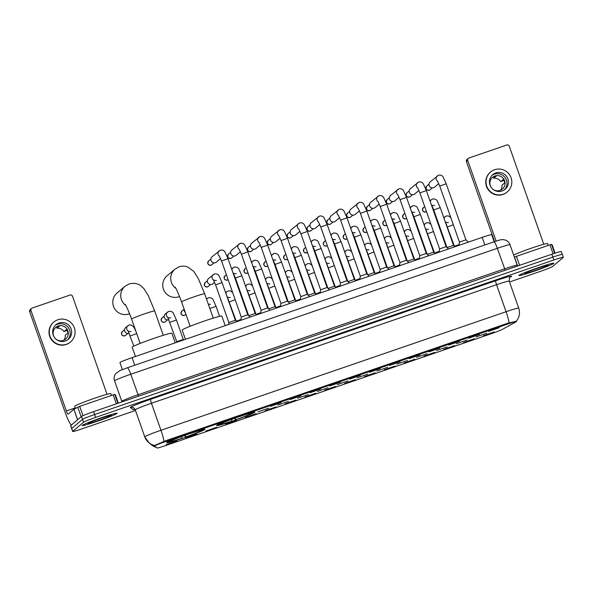 <?xml version="1.0" encoding="UTF-8"?>
<svg xmlns="http://www.w3.org/2000/svg" width="593" height="593" viewBox="0 0 593 593"><rect width="100%" height="100%" fill="white"/><g stroke="black" fill="none" stroke-linecap="round" stroke-linejoin="round"><path stroke-width="0.89" d="M216.756 425.366A20.266 1.097 160.6 0 0 216.615 425.581A20.266 1.097 160.6 0 0 234.746 420.355A20.266 1.097 160.6 0 0 254.701 412.335A20.266 1.097 160.6 0 0 254.842 412.12A20.266 1.097 160.6 0 0 236.718 417.346A20.266 1.097 160.6 0 0 216.756 425.366M166.781 442.541A20.266 1.097 160.6 0 0 166.64 442.749A20.266 1.097 160.6 0 0 184.771 437.523A20.266 1.097 160.6 0 0 204.726 429.502A20.266 1.097 160.6 0 0 204.867 429.288A20.266 1.097 160.6 0 0 186.743 434.513A20.266 1.097 160.6 0 0 166.781 442.541M196.757 434.12L185.972 437.864L196.757 434.12M216.586 427.308L205.808 431.052L216.586 427.308M236.422 420.496L225.636 424.232L236.422 420.496M256.25 413.684L245.472 417.42L256.25 413.684M276.086 406.872L265.308 410.608L276.086 406.872M295.914 400.06L285.137 403.796L295.914 400.06M315.75 393.241L304.972 396.984L315.75 393.241M335.586 386.428L324.801 390.172L335.586 386.428M355.415 379.616L344.637 383.36L355.415 379.616M375.25 372.804L364.465 376.548L375.25 372.804M395.079 365.992L384.301 369.728L395.079 365.992M414.915 359.18L404.137 362.916L414.915 359.18M434.743 352.368L423.965 356.104L434.743 352.368M454.579 345.556L443.801 349.292L454.579 345.556M474.415 338.736L463.63 342.48L474.415 338.736M494.243 331.924L483.465 335.668L494.243 331.924M176.922 440.933L166.144 444.676L176.922 440.933M268.666 408.162L257.888 411.905L268.666 408.162M288.502 401.35L277.724 405.093L288.502 401.35M308.33 394.538L297.553 398.274L308.33 394.538M328.166 387.726L317.388 391.462L328.166 387.726M348.002 380.914L337.217 384.649L348.002 380.914M367.83 374.101L357.053 377.837L367.83 374.101M387.666 367.282L376.889 371.025L387.666 367.282M407.495 360.47L396.717 364.213L407.495 360.47M427.331 353.658L416.553 357.401L427.331 353.658M447.166 346.846L436.381 350.582L447.166 346.846M466.995 340.034L456.217 343.77L466.995 340.034M486.831 333.222L476.046 336.957L486.831 333.222M281.082 402.647L270.304 406.383L281.082 402.647M300.918 395.835L290.14 399.571L300.918 395.835M320.754 389.015L309.969 392.759L320.754 389.015M340.582 382.203L329.804 385.947L340.582 382.203M360.418 375.391L349.633 379.135L360.418 375.391M380.246 368.579L369.469 372.315L380.246 368.579M400.082 361.767L389.305 365.503L400.082 361.767M419.911 354.955L409.133 358.691L419.911 354.955M439.747 348.143L428.969 351.879L439.747 348.143M459.582 341.323L448.797 345.067L459.582 341.323M479.411 334.511L468.633 338.255L479.411 334.511M499.247 327.699L488.462 331.443L499.247 327.699M122.395 369.58L119.934 362.575A11.467 0.623 -19.4 0 1 119.934 362.575A11.467 0.623 -19.4 0 1 120.008 362.456A11.467 0.623 -19.4 0 1 132.069 357.653L482.176 237.378A11.467 0.623 -19.4 0 1 491.671 234.687L494.162 241.766M154.662 446.032A10.326 0.556 -19.4 0 1 154.654 446.018A10.326 0.556 -19.4 0 1 154.721 445.906A10.326 0.556 -19.4 0 1 165.573 441.577L507.816 324.015A10.326 0.556 -19.4 0 1 516.362 321.584A10.326 0.556 -19.4 0 1 515.94 321.917L502.338 329.397A10.326 0.556 -19.4 0 1 491.834 333.496L165.625 445.558A10.326 0.556 -19.4 0 1 157.093 447.997L154.662 446.032M82.264 425.374A18.546 1.001 160.6 0 0 82.138 425.566A18.546 1.001 160.6 0 0 98.727 420.785A18.546 1.001 160.6 0 0 116.991 413.447A18.546 1.001 160.6 0 0 117.117 413.247A18.546 1.001 160.6 0 0 100.528 418.028A18.546 1.001 160.6 0 0 82.264 425.374L82.316 425.507A18.353 0.993 160.6 0 0 98.734 420.771A18.353 0.993 160.6 0 0 116.814 413.506A18.353 0.993 160.6 0 0 116.94 413.314A18.353 0.993 160.6 0 0 100.521 418.043A18.353 0.993 160.6 0 0 82.442 425.314A18.353 0.993 160.6 0 0 82.316 425.507M519.016 275.337A18.546 1.001 160.6 0 0 518.89 275.53A18.546 1.001 160.6 0 0 535.472 270.749A18.546 1.001 160.6 0 0 553.743 263.411A18.546 1.001 160.6 0 0 553.869 263.218A18.546 1.001 160.6 0 0 537.28 267.999A18.546 1.001 160.6 0 0 519.016 275.337L519.068 275.471A18.353 0.993 160.6 0 0 535.486 270.742A18.353 0.993 160.6 0 0 553.558 263.47A18.353 0.993 160.6 0 0 553.692 263.277A18.353 0.993 160.6 0 0 537.273 268.006A18.353 0.993 160.6 0 0 519.194 275.278A18.353 0.993 160.6 0 0 519.068 275.471M163.979 441.4A13.38 1.883 71 0 0 160.962 430.281A15.292 0.83 -19.4 0 0 144.885 436.685A15.292 0.83 -19.4 0 0 144.774 436.848A15.292 0.83 -19.4 0 0 144.796 436.871A13.38 13.357 -50.9 0 0 154.573 445.476L165.395 440.829L507.638 323.259L516.125 321.28M509.52 281.979L540.386 271.379A11.467 0.623 160.6 0 0 552.446 266.568L563.268 257.421A11.467 0.623 160.6 0 0 563.35 257.303L562.334 254.419A11.467 0.623 160.6 0 0 552.839 257.11L94.606 414.529A11.467 0.623 160.6 0 0 82.546 419.333L71.723 428.487A11.467 0.623 160.6 0 0 71.642 428.606A11.467 0.623 160.6 0 1 71.723 428.487L82.546 419.333A11.467 0.623 160.6 0 1 94.606 414.529L552.839 257.11A11.467 0.623 160.6 0 1 562.334 254.419A11.467 0.623 160.6 0 1 562.253 254.538M563.35 257.303A11.467 0.623 160.6 0 0 553.855 259.993L95.621 417.405A11.467 0.623 160.6 0 0 83.561 422.216L72.739 431.363A11.467 0.623 160.6 0 0 72.657 431.482A11.467 0.623 160.6 0 0 82.153 428.791L135.486 410.467M562.334 254.419L561.319 251.536A11.467 0.623 160.6 0 0 551.824 254.234L93.59 411.646A11.467 0.623 160.6 0 0 81.53 416.449L70.708 425.604A11.467 0.623 160.6 0 0 70.626 425.722L72.657 431.482M111.462 395.449L110.809 393.619A19.117 1.03 160.6 0 0 93.709 398.54A19.117 1.03 160.6 0 0 74.881 406.116A19.117 1.03 160.6 0 0 74.748 406.316L75.474 408.377M87.957 423.417A12.46 0.675 160.6 0 0 87.875 423.506A12.46 0.675 160.6 0 0 98.705 420.444A12.46 0.675 160.6 0 0 111.299 415.404A12.46 0.675 160.6 0 0 111.358 415.241A12.46 0.675 160.6 0 0 99.921 418.591A12.46 0.675 160.6 0 0 87.957 423.417M116.332 403.833L113.174 394.864L79.699 406.361L82.983 415.686M71.419 424.996A15.292 2.15 71 0 1 65.03 412.068L29.65 311.599A1.912 1.89 -130.2 0 1 30.206 309.531L31.525 308.412A1.912 1.89 49.8 0 0 30.969 310.487L66.349 410.956A3.825 0.541 -109 0 0 68.032 414.196A3.825 0.541 -109 0 0 68.062 414.181L73.955 409.207L79.699 406.361M107.037 394.293L72.494 296.218A1.912 1.89 49.8 0 0 70.07 295.032L32.126 308.071A1.912 1.89 49.8 0 0 31.525 308.412M113.174 394.864L114.753 394.412L115.435 394.968L118.318 403.151L115.427 394.96M58.996 323.007A9.555 9.451 49.8 0 0 53.948 336.676A9.555 9.451 49.8 0 0 68.336 339.307A9.555 9.451 49.8 0 0 58.996 323.007M67.58 339.885A9.555 9.451 49.8 0 0 55.305 325.364M63.962 340.152A7.65 7.561 49.8 0 0 65.245 335.223L67.884 332.992A7.65 7.561 -130.2 0 0 66.616 329.389L63.977 331.62A7.65 7.561 49.8 0 0 57.01 328.218L59.656 325.987A7.65 7.561 -130.2 0 0 56.076 327.217L55.156 327.996M55.609 338.811A7.65 7.561 49.8 0 0 67.291 329.508A7.65 7.561 49.8 0 0 55.779 327.395A7.65 7.561 49.8 0 0 54.371 337.35M53.778 322.081L53.511 322.303A13.002 12.853 49.8 0 0 66.216 344.474A13.002 12.853 49.8 0 0 70.293 342.161L70.56 341.939A13.002 12.853 49.8 0 0 57.855 319.768A13.002 12.853 49.8 0 0 50.991 338.358A13.002 12.853 49.8 0 0 70.56 341.939M63.977 331.62L67.165 330.36M56.557 326.921L57.01 328.218M548.206 245.42L547.561 243.582A19.117 1.03 160.6 0 0 533.744 247.385A19.117 1.03 160.6 0 0 513.627 254.997M524.709 273.38A12.46 0.675 160.6 0 0 524.627 273.477A12.46 0.675 160.6 0 0 535.457 270.408A12.46 0.675 160.6 0 0 548.051 265.368A12.46 0.675 160.6 0 0 548.102 265.204A12.46 0.675 160.6 0 0 536.665 268.555A12.46 0.675 160.6 0 0 524.709 273.38M125.827 305.477A12.238 12.097 -130.2 0 1 124.997 286.308L117.014 293.061A12.238 12.097 49.8 0 0 129.585 313.697M175.231 342.828L171.859 333.251A21.029 1.134 160.6 0 0 153.046 338.67A21.029 1.134 160.6 0 0 132.335 347.001A21.029 1.134 160.6 0 0 132.187 347.216L135.456 356.489M202.606 430.118L202.48 430.385A18.198 0.986 160.6 0 1 185.461 437.167L184.734 435.44M203.384 429.043L202.917 430.014A18.198 0.986 160.6 0 0 189.627 433.646L189.463 432.846M167.611 441.555L168.59 442.03A18.198 0.986 160.6 0 0 168.634 442.104A18.198 0.986 160.6 0 0 181.881 438.397L181.71 436.418M202.917 430.014L201.264 430.585A16.441 0.889 160.6 0 0 201.22 430.525A16.441 0.889 160.6 0 0 189.426 433.817L189.627 433.646M185.461 437.167L185.668 436.997A16.441 0.889 160.6 0 0 200.827 430.955L202.48 430.385M168.59 442.03L170.243 441.459A16.441 0.889 160.6 0 0 182.088 438.227M185.29 435.188L185.668 436.997M200.827 430.955L200.137 430.622M168.056 441.185L169.027 441.659A18.198 0.986 160.6 0 1 186.046 434.877L185.883 434.076M186.046 434.877L185.846 435.047A16.441 0.889 160.6 0 0 170.688 441.088L169.027 441.659M175.802 288.309A12.238 12.097 -130.2 0 1 174.972 269.14L166.989 275.893A12.238 12.097 49.8 0 0 179.56 296.53M225.207 325.653L221.834 316.084A21.029 1.134 160.6 0 0 203.021 321.502A21.029 1.134 160.6 0 0 182.31 329.834A21.029 1.134 160.6 0 0 182.162 330.049L185.431 339.322M252.581 412.95L252.455 413.217A18.198 0.986 160.6 0 1 235.436 420L234.709 418.265M253.359 411.876L252.9 412.847A18.198 0.986 160.6 0 0 239.602 416.479L239.439 415.678M217.594 424.388L218.565 424.862A18.198 0.986 160.6 0 0 218.609 424.936A18.198 0.986 160.6 0 0 231.856 421.23L231.685 419.251M252.9 412.847L251.239 413.417A16.441 0.889 160.6 0 0 251.195 413.351A16.441 0.889 160.6 0 0 239.402 416.649L239.602 416.479M235.436 420L235.643 419.829A16.441 0.889 160.6 0 0 250.802 413.788L252.455 413.217M218.565 424.862L220.218 424.291A16.441 0.889 160.6 0 0 232.063 421.052M235.265 418.021L235.643 419.829M250.802 413.788L250.113 413.454M218.031 424.017L219.002 424.484A18.198 0.986 160.6 0 1 236.021 417.709L235.858 416.909M236.021 417.709L235.821 417.88A16.441 0.889 160.6 0 0 220.663 423.921L219.002 424.484M241.292 317.062L247.763 314.757L250.172 317.085M220.603 258.57L216.467 262.069A3.439 3.402 -130.2 0 1 211.026 260.549A3.439 3.402 -130.2 0 1 212.027 256.813L220.522 250.068C222.76 249.853 224.302 250.594 225.14 252.284L228.031 258.733L221.545 261.016L219.277 255.909M221.582 261.031L241.277 317.047L240.862 320.279M261.128 310.25L267.599 307.945L270 310.265M240.439 251.758L236.303 255.257A3.439 3.402 -130.2 0 1 230.855 253.737A3.439 3.402 -130.2 0 1 231.856 250.001L240.358 243.256C242.596 243.041 244.131 243.775 244.968 245.472L247.867 251.921L241.373 254.204L239.112 249.097M280.956 303.431L287.427 301.133L289.836 303.453M260.268 244.946L256.132 248.445A3.439 3.402 -130.2 0 1 250.691 246.918A3.439 3.402 -130.2 0 1 251.691 243.189L260.186 236.437C262.432 236.222 263.967 236.963 264.804 238.66L267.702 245.109L261.209 247.392L258.948 242.285M261.246 247.407L280.941 303.416L280.533 306.648M300.792 296.619L307.263 294.321L309.665 296.641M280.104 238.134L275.967 241.633A3.439 3.402 -130.2 0 1 270.519 240.106A3.439 3.402 -130.2 0 1 271.52 236.37L280.022 229.624C282.261 229.409 283.802 230.151 284.64 231.848L287.531 238.29L281.038 240.58L278.777 235.473M281.082 240.595L300.77 296.604L300.362 299.836M320.62 289.807L327.099 287.509L307.367 231.478L300.873 233.768L298.613 228.653M299.932 231.322L295.796 234.813A3.439 3.402 -130.2 0 1 290.355 233.294A3.439 3.402 -130.2 0 1 291.356 229.558L299.858 222.812C302.096 222.597 303.631 223.339 304.468 225.036L307.367 231.478M300.918 233.783L320.605 289.792L320.198 293.024M340.456 282.994L346.927 280.697L349.329 283.017M319.768 224.502L315.632 228.001A3.439 3.402 -130.2 0 1 310.191 226.482A3.439 3.402 -130.2 0 1 311.192 222.746L319.686 216C321.925 215.785 323.467 216.527 324.304 218.224L327.195 224.665L320.709 226.956L318.441 221.841M360.292 276.182L366.756 273.877L369.165 276.205M339.604 217.69L335.468 221.189A3.439 3.402 -130.2 0 1 330.019 219.669A3.439 3.402 -130.2 0 1 331.02 215.934L339.522 209.188C341.761 208.973 343.295 209.714 344.133 211.412L347.031 217.853L340.538 220.136L338.277 215.029M340.582 220.151L360.292 276.138L359.862 279.399M379.69 272.587L380.128 269.318L386.592 267.065L389.001 269.392M359.432 210.878L355.296 214.377A3.439 3.402 -130.2 0 1 349.855 212.857A3.439 3.402 -130.2 0 1 350.856 209.121L359.351 202.376C361.589 202.161 363.131 202.902 363.969 204.592L366.859 211.041L360.374 213.324L358.113 208.217M399.526 265.775L399.956 262.506L406.427 260.253L408.829 262.573M379.268 204.066L375.132 207.565A3.439 3.402 -130.2 0 1 369.684 206.045A3.439 3.402 -130.2 0 1 370.684 202.309L379.186 195.564C381.425 195.349 382.959 196.083 383.797 197.78L386.695 204.229L380.202 206.512L377.941 201.405M419.362 258.963L419.792 255.694L426.256 253.441L428.665 255.761M399.096 197.254L394.96 200.753A3.439 3.402 -130.2 0 1 389.519 199.226A3.439 3.402 -130.2 0 1 390.52 195.497L399.015 188.752C401.261 188.53 402.795 189.271 403.633 190.968L406.531 197.417L400.038 199.7L397.777 194.593M439.621 248.927L446.092 246.629L448.493 248.949M418.932 190.442L414.796 193.941A3.439 3.402 -130.2 0 1 409.348 192.414A3.439 3.402 -130.2 0 1 410.349 188.685L418.851 181.932C421.089 181.717 422.631 182.459 423.469 184.156L426.36 190.605L419.874 192.888L417.605 187.781M419.911 192.903L439.598 248.912L439.191 252.144M459.449 242.114L465.928 239.817L468.329 242.137M438.768 183.63L434.625 187.121A3.439 3.402 -130.2 0 1 429.184 185.602A3.439 3.402 -130.2 0 1 430.184 181.866L438.687 175.12C440.925 174.905 442.46 175.647 443.297 177.344L446.195 183.786L439.702 186.076L437.441 180.969M439.747 186.091L459.434 242.1L459.026 245.332M228.876 322.577L235.347 320.279L236.792 321.673M214.629 282.387L212.991 283.765A3.439 3.402 -130.2 0 1 207.55 282.246A3.439 3.402 -130.2 0 1 208.551 278.51L214.547 273.877C216.979 273.788 218.52 274.529 219.165 276.101L222.056 282.542L215.607 284.848M216.371 280.519C214.229 280.415 213.206 280.148 213.302 279.718L215.57 284.833L228.861 322.562L228.616 324.482M248.741 315.698L255.175 313.467L256.628 314.861M268.57 308.886L275.011 306.655L276.457 308.049M288.406 302.074L294.847 299.836L296.292 301.237M308.234 295.262L314.683 293.031L301.392 255.294L298.494 248.852C297.849 247.281 296.315 246.54 293.883 246.629L291.133 248.511M328.07 288.45L334.511 286.219M347.906 281.638L354.34 279.399L355.793 280.8M367.734 274.826L374.176 272.587L375.621 273.981M387.57 268.006L394.011 265.775L395.457 267.169M407.398 261.194L413.84 258.963L415.285 260.357M427.234 254.382L433.676 252.151L435.121 253.545M447.063 247.57L453.512 245.339L440.221 207.602L437.323 201.16C436.678 199.589 435.143 198.848 432.712 198.937L429.962 200.819M129.259 333.281A3.439 3.402 -130.2 0 1 125.731 327.477L129.244 324.942L131.409 325.023L133.862 327.166L136.086 331.806M553.084 253.804L549.919 244.827L516.451 256.324L519.609 265.301M494.592 241.618L466.402 161.57A1.912 1.89 -130.2 0 1 466.958 159.495L468.277 158.375A1.912 1.89 49.8 0 0 467.721 160.451L496.126 241.114M543.781 244.257L509.246 146.182A1.912 1.89 49.8 0 0 506.822 145.003L468.878 158.034A1.912 1.89 49.8 0 0 468.277 158.375M514.383 257.154L516.451 256.324M549.919 244.827L551.505 244.375L552.179 244.924L555.078 253.144L552.179 244.924M495.748 172.971A9.555 9.451 49.8 0 0 490.7 186.639A9.555 9.451 49.8 0 0 505.088 189.278A9.555 9.451 49.8 0 0 495.748 172.971M504.332 189.849A9.555 9.451 49.8 0 0 492.049 175.328M500.707 190.123A7.65 7.561 49.8 0 0 501.997 185.186L504.636 182.955A7.65 7.561 -130.2 0 0 503.368 179.353L500.729 181.584A7.65 7.561 49.8 0 0 493.761 178.182L496.4 175.951A7.65 7.561 -130.2 0 0 492.82 177.181L491.901 177.959M492.353 188.774A7.65 7.561 49.8 0 0 504.043 179.471A7.65 7.561 49.8 0 0 492.531 177.359A7.65 7.561 49.8 0 0 491.123 187.314M490.53 172.044L490.263 172.267A13.002 12.853 49.8 0 0 502.968 194.445A13.002 12.853 49.8 0 0 507.045 192.125L507.311 191.902A13.002 12.853 49.8 0 0 494.606 169.731A13.002 12.853 49.8 0 0 487.735 188.322A13.002 12.853 49.8 0 0 507.311 191.902M500.729 181.584L503.917 180.324M493.309 176.884L493.761 178.182M176.699 342.317L176.803 341.679L183.267 339.426L183.756 339.9M168.923 319.657A3.439 3.402 -130.2 0 1 165.395 313.845L168.909 311.318C171.34 311.229 172.882 311.97 173.527 313.541L176.417 319.983L169.969 322.281M185.209 312.222A3.439 3.402 -130.2 0 1 184.082 309.035M236.325 321.221L240.973 319.449M228.416 299.22A3.439 3.402 -130.2 0 1 227.979 299.361M256.154 314.409L260.801 312.637M248.252 292.408A3.439 3.402 -130.2 0 1 247.815 292.549M275.99 307.597L280.637 305.818M268.088 285.589A3.439 3.402 -130.2 0 1 267.643 285.737M295.818 300.784L300.466 299.005M287.916 278.777A3.439 3.402 -130.2 0 1 287.479 278.918M315.654 293.965L320.302 292.193M307.752 271.965A3.439 3.402 -130.2 0 1 307.315 272.105M335.482 287.153L340.13 285.381M327.581 265.153A3.439 3.402 -130.2 0 1 327.143 265.293M355.318 280.341L359.966 278.569M347.416 258.34A3.439 3.402 -130.2 0 1 346.979 258.481M375.154 273.529L379.802 271.757M367.245 251.528A3.439 3.402 -130.2 0 1 366.808 251.669M394.982 266.717L399.63 264.945M387.081 244.716A3.439 3.402 -130.2 0 1 386.643 244.857M414.818 259.904L419.466 258.125M406.917 237.897A3.439 3.402 -130.2 0 1 406.479 238.045M434.647 253.092L439.294 251.313M426.745 231.085A3.439 3.402 -130.2 0 1 426.308 231.226M454.483 246.273L459.13 244.501M446.581 224.273A3.439 3.402 -130.2 0 1 446.144 224.413M507.816 324.015L507.564 323.289M165.573 441.577L165.321 440.851M134.744 365.236L132.069 357.653M484.844 244.968L482.176 237.378M495.726 280.741A3.825 0.541 -109 0 0 496.556 284.714L151.452 403.27A15.292 0.83 160.6 0 0 135.367 409.674A15.292 0.83 160.6 0 0 135.263 409.837L134.092 408.169A3.825 3.817 129.1 0 0 130.416 407.539A19.117 1.03 -19.4 0 1 150.622 399.297L495.726 280.741A19.117 1.03 -19.4 0 1 511.425 276.457A19.117 1.03 -19.4 0 1 510.773 276.872L510.121 277.227M509.217 281.126A15.292 0.83 160.6 0 0 496.556 284.714L506.066 311.725A15.292 0.83 -19.4 0 1 518.727 308.13L509.217 281.126C509.394 278.065 509.735 276.731 510.225 277.139L510.195 277.124M509.083 322.851A13.38 1.883 -109 0 0 506.066 311.725L160.962 430.281L151.452 403.27A3.825 0.541 -109 0 1 150.622 399.297M156.307 447.367L151.549 444.883A13.38 13.357 -50.9 0 0 156.3 447.359M134.633 409.459A19.117 1.03 -19.4 0 1 132.995 409.63L130.416 407.539M553.855 259.993L551.824 254.234M95.621 417.405L93.59 411.646M83.561 422.216L81.53 416.449M72.739 431.363L70.708 425.604M132.995 409.63A3.825 3.817 129.1 0 1 135.13 409.511M510.328 277.057A3.825 3.632 -118.8 0 1 510.773 276.872M138.614 396.183L130.764 374.25A7.65 1.075 -109 0 0 127.399 367.764L493.984 241.825A7.65 1.075 -109 0 1 497.349 248.319L130.764 374.25A15.292 0.83 160.6 0 0 114.679 380.654A15.292 0.83 160.6 0 0 114.575 380.817L121.802 401.342A15.292 0.83 -19.4 0 1 121.913 401.179A15.292 0.83 -19.4 0 1 137.991 394.775L504.576 268.844A15.292 0.83 -19.4 0 1 517.237 265.249L510.01 244.724A15.292 0.83 160.6 0 0 497.349 248.319L505.192 270.252M114.575 380.817C113.767 378.29 114.108 375.932 115.613 373.753L119.749 370.677L127.399 367.764A7.65 1.075 -109 0 0 127.347 367.793M121.824 401.365A15.292 0.83 -19.4 0 1 121.802 401.342L121.913 401.921M510.01 244.724C509.179 242.507 507.66 240.958 505.458 240.083L503.034 239.594C500.003 239.846 502.019 239.275 493.984 241.825A7.65 1.075 -109 0 0 493.932 241.862M75.304 407.88L66.349 410.956M77.601 419.777L73.895 409.252M30.969 310.487L29.65 311.599M114.753 394.412L117.881 403.299M73.955 409.207L77.661 419.725M81.152 416.775L77.757 407.124M125.101 304.291C126.339 305.892 128.503 310.828 131.609 319.093A12.238 0.66 -19.4 0 1 131.69 318.967A12.238 0.66 -19.4 0 1 144.559 313.838A12.238 0.66 -19.4 0 1 154.684 310.962L163.253 335.297M185.95 434.958A14.706 0.793 160.6 0 0 189.375 433.72M175.076 287.123C176.314 288.724 178.478 293.661 181.584 301.926A12.238 0.66 -19.4 0 1 181.666 301.793A12.238 0.66 -19.4 0 1 194.534 296.67A12.238 0.66 -19.4 0 1 204.659 293.794L213.235 318.13M235.925 417.791A14.706 0.793 160.6 0 0 239.35 416.553M211.827 264.737L211.034 265.19A2.483 2.454 -130.2 0 1 208.617 260.942C207.216 263.722 208.024 265.138 211.034 265.19L211.049 265.182A2.483 2.454 -130.2 0 0 211.827 264.737L214.051 262.855M219.506 256.265A3.439 3.402 -130.2 0 1 219.151 250.787M231.663 257.925L230.862 258.378A2.483 2.454 -130.2 0 1 228.453 254.13C227.052 256.902 227.853 258.318 230.862 258.378L230.877 258.37A2.483 2.454 -130.2 0 0 231.663 257.925L233.887 256.043M241.418 254.219L261.105 310.235M239.335 249.453A3.439 3.402 -130.2 0 1 238.986 243.975M250.713 251.558A2.483 2.454 -130.2 0 1 248.282 247.318C246.881 250.09 247.689 251.506 250.698 251.565L250.713 251.558A2.483 2.454 -130.2 0 0 251.491 251.113L253.722 249.23M259.171 242.641A3.439 3.402 -130.2 0 1 258.815 237.163M270.549 244.739A2.483 2.454 -130.2 0 1 268.118 240.506C266.717 243.278 267.517 244.694 270.527 244.753L270.549 244.739A2.483 2.454 -130.2 0 0 271.327 244.301L273.551 242.418M279.006 235.829A3.439 3.402 -130.2 0 1 278.651 230.351M290.377 237.926A2.483 2.454 -130.2 0 1 287.953 233.694C286.552 236.466 287.353 237.882 290.362 237.941L290.377 237.926A2.483 2.454 -130.2 0 0 291.156 237.489L293.387 235.606M298.835 229.017A3.439 3.402 -130.2 0 1 298.479 223.539M310.213 231.114A2.483 2.454 -130.2 0 1 307.782 226.874C306.381 229.654 307.189 231.07 310.191 231.122L310.213 231.114A2.483 2.454 -130.2 0 0 310.991 230.67L313.215 228.794M320.746 226.963L340.434 282.98L340.026 286.211M318.671 222.197A3.439 3.402 -130.2 0 1 318.315 216.727M330.827 223.857L330.027 224.31A2.483 2.454 -130.2 0 1 327.618 220.062C326.217 222.842 327.017 224.258 330.027 224.31L330.042 224.302A2.483 2.454 -130.2 0 0 330.827 223.857L333.051 221.982M338.499 215.385A3.439 3.402 -130.2 0 1 338.143 209.915M350.656 217.045L349.863 217.498A2.483 2.454 -130.2 0 1 347.446 213.25C346.045 216.03 346.853 217.446 349.863 217.498L349.877 217.49A2.483 2.454 -130.2 0 0 350.656 217.045L352.879 215.163M360.411 213.339L380.106 269.355M358.335 208.573A3.439 3.402 -130.2 0 1 357.979 203.095M369.706 210.678A2.483 2.454 -130.2 0 1 367.282 206.438C365.881 209.21 366.682 210.634 369.691 210.685L369.706 210.678A2.483 2.454 -130.2 0 0 370.492 210.233L372.715 208.351M380.246 206.527L399.934 262.543M378.171 201.761A3.439 3.402 -130.2 0 1 377.815 196.283M390.32 203.421L389.527 203.873A2.483 2.454 -130.2 0 1 387.11 199.626C385.709 202.398 386.517 203.814 389.527 203.873L389.542 203.866A2.483 2.454 -130.2 0 0 390.32 203.421L392.551 201.538M400.075 199.715L419.77 255.731M397.999 194.949A3.439 3.402 -130.2 0 1 397.644 189.471M409.378 197.054A2.483 2.454 -130.2 0 1 406.946 192.814C405.545 195.586 406.346 197.002 409.355 197.061L409.378 197.054A2.483 2.454 -130.2 0 0 410.156 196.609L412.38 194.726M417.835 188.137A3.439 3.402 -130.2 0 1 417.479 182.659M429.206 190.234A2.483 2.454 -130.2 0 1 426.782 186.002C425.381 188.774 426.182 190.19 429.191 190.249L429.206 190.234A2.483 2.454 -130.2 0 0 429.984 189.797L432.215 187.914M437.664 181.325A3.439 3.402 -130.2 0 1 437.308 175.847M207.572 286.879A2.483 2.454 -130.2 0 1 205.148 282.639C203.747 285.418 204.548 286.834 207.557 286.893L207.572 286.879A2.483 2.454 -130.2 0 0 208.351 286.441L210.582 284.558M213.532 280.081A3.439 3.402 -130.2 0 1 213.176 274.603M227.408 280.066A2.483 2.454 -130.2 0 1 224.977 275.827C223.576 278.606 224.384 280.022 227.386 280.074L227.408 280.066A2.483 2.454 -130.2 0 0 228.112 279.681M235.443 278.028L241.892 275.73L239.001 269.289C238.356 267.717 236.815 266.976 234.383 267.065L231.633 268.955M231.885 269.674A3.439 3.402 -130.2 0 1 233.012 267.791M247.237 273.254A2.483 2.454 -130.2 0 1 244.813 269.014C243.412 271.794 244.212 273.21 247.222 273.262L247.237 273.254A2.483 2.454 -130.2 0 0 247.948 272.869M255.272 271.216L261.728 268.918L258.83 262.477C258.185 260.905 256.65 260.164 254.212 260.253L251.469 262.136M251.721 262.855A3.439 3.402 -130.2 0 1 252.84 260.979M268.473 308.79L255.257 271.171L252.974 266.094C252.87 266.524 253.893 266.783 256.035 266.887M267.784 266.057A2.483 2.454 -130.2 0 1 264.107 265.316A2.483 2.454 -130.2 0 1 264.641 262.202C263.24 264.982 264.048 266.398 267.058 266.45L267.035 266.457M275.108 264.404L281.556 262.106L278.666 255.665C278.021 254.093 276.479 253.352 274.048 253.441L271.298 255.324M271.55 256.043A3.439 3.402 -130.2 0 1 272.676 254.16M287.612 259.245A2.483 2.454 -130.2 0 1 283.943 258.504A2.483 2.454 -130.2 0 1 284.477 255.39C283.076 258.163 283.877 259.578 286.886 259.638L286.864 259.638M294.943 257.592L301.392 255.294M291.385 249.23A3.439 3.402 -130.2 0 1 292.505 247.348M306.737 252.818A2.483 2.454 -130.2 0 1 304.305 248.578C302.904 251.35 303.712 252.766 306.722 252.826L306.737 252.818A2.483 2.454 -130.2 0 0 307.448 252.433M306.7 252.826L307.515 252.373M314.772 250.78L321.221 248.482L318.33 242.033C317.685 240.469 316.143 239.728 313.712 239.817L310.962 241.699M311.214 242.418A3.439 3.402 -130.2 0 1 312.341 240.536M326.573 245.999A2.483 2.454 -130.2 0 1 324.141 241.766C322.74 244.538 323.541 245.954 326.55 246.013L326.573 245.999A2.483 2.454 -130.2 0 0 327.277 245.613M326.535 246.013L327.351 245.561M334.608 243.968L341.057 241.67L338.158 235.221C337.513 233.649 335.979 232.908 333.548 232.997L330.798 234.887M331.05 235.606A3.439 3.402 -130.2 0 1 332.169 233.724M347.113 238.801A2.483 2.454 -130.2 0 1 343.443 238.06A2.483 2.454 -130.2 0 1 343.977 234.947C342.576 237.726 343.377 239.142 346.386 239.201L346.364 239.201M354.436 237.156L360.885 234.85L357.994 228.409C357.349 226.837 355.807 226.096 353.376 226.185L350.626 228.075M350.886 228.794A3.439 3.402 -130.2 0 1 352.005 226.911M366.237 232.374A2.483 2.454 -130.2 0 1 363.805 228.135C362.405 230.914 363.212 232.33 366.215 232.382L366.237 232.374A2.483 2.454 -130.2 0 0 366.941 231.989M374.272 230.336L380.721 228.038L377.83 221.597C377.185 220.025 375.643 219.284 373.212 219.373L370.462 221.263M370.714 221.982A3.439 3.402 -130.2 0 1 371.841 220.099M386.065 225.562A2.483 2.454 -130.2 0 1 383.641 221.322C382.24 224.102 383.041 225.518 386.05 225.57L386.065 225.562A2.483 2.454 -130.2 0 0 386.777 225.177M394.1 223.524L400.557 221.226L397.658 214.785C397.014 213.213 395.479 212.472 393.04 212.561L390.298 214.444M390.55 215.163A3.439 3.402 -130.2 0 1 391.669 213.287M405.901 218.75A2.483 2.454 -130.2 0 1 403.47 214.51C402.069 217.29 402.877 218.706 405.886 218.758L405.901 218.75A2.483 2.454 -130.2 0 0 406.613 218.365M405.864 218.765L406.679 218.306M413.936 216.712L420.385 214.414L417.494 207.973C416.849 206.401 415.308 205.66 412.876 205.749L410.126 207.632M410.378 208.351A3.439 3.402 -130.2 0 1 411.505 206.468M425.737 211.938A2.483 2.454 -130.2 0 1 423.306 207.698C421.905 210.471 422.705 211.894 425.715 211.946L425.737 211.938A2.483 2.454 -130.2 0 0 426.441 211.553M433.772 209.9L440.221 207.602M430.214 201.538A3.439 3.402 -130.2 0 1 431.333 199.656M124.767 335.831A2.483 2.454 -130.2 0 1 122.336 331.591C120.935 334.37 121.743 335.786 124.752 335.846L124.767 335.831A2.483 2.454 -130.2 0 0 125.546 335.386L127.762 333.518M124.73 335.846L125.546 335.386M130.304 335.912L136.716 333.6M128.229 331.146A3.439 3.402 -130.2 0 1 127.873 325.668M467.721 160.451L466.402 161.57M551.505 244.375L554.64 253.285M517.593 265.857L514.502 257.088M164.431 322.207A2.483 2.454 -130.2 0 1 162.008 317.967C160.607 320.746 161.407 322.162 164.417 322.214L164.431 322.207A2.483 2.454 -130.2 0 0 165.21 321.762L167.426 319.894M167.893 317.514A3.439 3.402 -130.2 0 1 167.537 312.044M184.267 315.394A2.483 2.454 -130.2 0 1 181.836 311.155C180.435 313.927 181.243 315.35 184.253 315.402L184.267 315.394A2.483 2.454 -130.2 0 0 185.046 314.95L185.913 314.216M209.833 308.479L216.082 306.359L213.191 299.917C212.546 298.346 211.004 297.604 208.573 297.693L206.497 299.013M206.549 299.154A3.439 3.402 -130.2 0 1 207.202 298.412M221.293 301.081A2.483 2.454 -130.2 0 1 220.64 299.243M229.469 301.844L235.162 299.687M225.911 293.483A3.439 3.402 -130.2 0 1 227.037 291.6L228.409 290.881L230.573 290.955L232.656 292.571M241.121 294.269A2.483 2.454 -130.2 0 1 240.476 292.431M249.297 295.032L254.99 292.875M245.747 286.671A3.439 3.402 -130.2 0 1 246.866 284.788L248.237 284.062L250.409 284.143L252.485 285.759M260.957 287.457A2.483 2.454 -130.2 0 1 260.312 285.618M269.133 288.22L274.826 286.063M265.575 279.859A3.439 3.402 -130.2 0 1 266.702 277.976L268.073 277.25L270.238 277.331L272.32 278.947M280.786 280.637A2.483 2.454 -130.2 0 1 280.141 278.806M288.969 281.401L294.662 279.251M285.411 273.047A3.439 3.402 -130.2 0 1 286.53 271.164L287.909 270.438L290.073 270.519L292.149 272.135M300.621 273.825A2.483 2.454 -130.2 0 1 299.976 271.987M308.797 274.589L314.49 272.432M305.239 266.227A3.439 3.402 -130.2 0 1 306.366 264.352L307.737 263.626L309.902 263.707L311.985 265.316M320.457 267.013A2.483 2.454 -130.2 0 1 319.805 265.175M328.633 267.777L334.326 265.62M325.075 259.415A3.439 3.402 -130.2 0 1 326.202 257.532L327.573 256.813L329.738 256.895L331.821 258.504M340.286 260.201A2.483 2.454 -130.2 0 1 339.641 258.363M348.462 260.964L354.154 258.807M344.911 252.603A3.439 3.402 -130.2 0 1 346.03 250.72L347.402 250.001L349.574 250.076L351.649 251.691M360.121 253.389A2.483 2.454 -130.2 0 1 359.469 251.551M368.297 254.152L373.99 251.995M364.739 245.791A3.439 3.402 -130.2 0 1 365.866 243.908L367.237 243.189L369.402 243.263L371.485 244.879M379.95 246.577A2.483 2.454 -130.2 0 1 379.305 244.739M388.126 247.34L393.819 245.183M384.575 238.979A3.439 3.402 -130.2 0 1 385.695 237.096L387.066 236.37L389.238 236.451L391.313 238.067M399.786 239.765A2.483 2.454 -130.2 0 1 399.141 237.926M407.962 240.528L413.655 238.371M404.404 232.167A3.439 3.402 -130.2 0 1 405.53 230.284L406.902 229.558L409.066 229.639L411.149 231.255M419.622 232.953A2.483 2.454 -130.2 0 1 418.969 231.114M427.798 233.709L433.49 231.559M424.24 225.355A3.439 3.402 -130.2 0 1 425.359 223.472L426.738 222.746L428.902 222.827L430.985 224.443M439.45 226.133A2.483 2.454 -130.2 0 1 438.805 224.295M447.626 226.897L453.319 224.74M444.068 218.543A3.439 3.402 -130.2 0 1 445.195 216.66L446.566 215.934L448.731 216.015L450.813 217.624M154.654 446.018L154.454 445.454M151.549 444.883L148.969 442.793L144.774 436.848L135.263 409.837M516.325 321.228C519.438 317.292 520.239 312.926 518.727 308.13M134.581 409.422L135.137 409.526M517.689 265.96L517.237 265.249M154.684 310.962L148.376 295.781L143.847 288.569L141.141 285.996C139.815 284.87 135.493 282.149 129.081 283.995L124.997 286.308M168.634 442.104L168.019 441.815M140.178 343.429L131.609 319.093M204.659 293.794L198.351 278.614L193.829 271.401L187.447 266.865C184.682 265.909 181.888 265.894 179.056 266.828L174.972 269.14M218.609 424.936L217.994 424.647M190.153 326.261L181.584 301.926M247.763 314.757L228.031 258.733M208.617 260.942L210.849 259.059M267.599 307.945L247.867 251.921M261.105 310.228L260.698 313.467M228.453 254.13L230.677 252.247M287.427 301.133L267.702 245.109M248.282 247.318L250.513 245.435M251.491 251.113L250.698 251.565M307.263 294.321L287.531 238.29M268.118 240.506L270.341 238.623M271.327 244.301L270.527 244.753M327.091 287.509L329.5 289.829M287.953 233.694L290.177 231.811M291.156 237.489L290.362 237.941M346.927 280.697L327.195 224.665M307.782 226.874L310.006 224.999M310.991 230.67L310.191 231.122M366.763 273.884L347.031 217.853M327.618 220.062L329.841 218.18M386.592 267.072L366.859 211.041M347.446 213.25L349.677 211.367M406.427 260.253L386.695 204.229M367.282 206.438L369.506 204.555M370.492 210.233L369.691 210.685M426.256 253.441L406.531 197.417M387.11 199.626L389.342 197.743M446.092 246.629L426.36 190.605M406.946 192.814L409.17 190.931M410.156 196.609L409.355 197.061M465.928 239.817L446.195 183.786M426.782 186.002L429.006 184.119M429.984 189.797L429.191 190.249M235.347 320.279L222.056 282.542M205.148 282.639L207.372 280.763M208.351 286.441L207.557 286.893M255.183 313.467L241.892 275.73M236.199 273.699C234.065 273.595 233.042 273.336 233.138 272.906L235.399 278.021L248.637 315.602M234.465 275.567L234.079 275.893M224.977 275.827L226.348 274.67M228.186 279.622L227.386 280.074M275.011 306.655L261.728 268.918M254.293 268.755L253.908 269.081M244.813 269.014L246.184 267.858M248.022 272.81L247.222 273.262M294.847 299.843L281.556 262.106M275.864 260.075C273.729 259.971 272.706 259.704 272.802 259.282L275.063 264.389L288.302 301.978M274.129 261.943L273.744 262.269M264.641 262.202L266.012 261.046M267.851 265.998L267.058 266.45M314.675 293.024L316.128 294.424M295.699 253.263C293.557 253.159 292.542 252.892 292.638 252.47L294.899 257.577L308.138 295.166M293.965 255.131L293.579 255.457M284.477 255.39L285.848 254.227M287.687 259.185L286.886 259.638M321.221 248.482L334.511 286.211L335.957 287.612M315.528 246.451C313.393 246.347 312.37 246.08 312.467 245.658L314.735 250.765L327.966 288.354M313.793 248.319L313.408 248.645M304.305 248.578L305.684 247.414M354.347 279.399L341.057 241.67M335.364 239.639C333.222 239.535 332.206 239.268 332.302 238.846L334.563 243.953L347.802 281.534M333.629 241.507L333.244 241.833M324.141 241.766L325.513 240.602M374.176 272.587L360.885 234.85M355.2 232.827C353.057 232.723 352.034 232.456 352.138 232.033L354.399 237.141L367.63 274.722M353.458 234.695L353.072 235.021M343.977 234.947L345.348 233.79M347.179 238.749L346.386 239.201M394.011 265.775L380.721 228.038M375.028 226.015C372.893 225.903 371.87 225.644 371.967 225.214L374.227 230.329L387.466 267.91M373.293 227.882L372.908 228.201M363.805 228.135L365.177 226.978M367.015 231.93L366.215 232.382M413.84 258.963L400.557 221.226M394.864 219.195C392.722 219.091 391.706 218.832 391.803 218.402L394.063 223.517L407.302 261.098M393.122 221.063L392.736 221.389M383.641 221.322L385.013 220.166M386.851 225.118L386.05 225.57M433.676 252.151L420.385 214.414M414.692 212.383C412.558 212.279 411.535 212.012 411.631 211.59L413.899 216.697L427.13 254.286M412.958 214.251L412.572 214.577M403.47 214.51L404.841 213.354M453.504 245.332L454.957 246.732M434.528 205.571C432.386 205.467 431.37 205.2 431.467 204.778L433.728 209.885L446.966 247.474M432.794 207.439L432.408 207.765M423.306 207.698L424.677 206.534M426.515 211.493L425.715 211.946M131.06 331.583C128.926 331.48 127.903 331.213 127.999 330.783L133.862 346.127M122.336 331.591L124.552 329.723M183.267 339.426L176.417 319.983M170.725 317.952C168.59 317.848 167.567 317.589 167.663 317.159L176.773 341.709M162.008 317.967L164.217 316.099M165.21 321.762L164.417 322.214M181.836 311.155L184.052 309.287M185.046 314.95L184.253 315.402M219.595 316.336L216.082 306.359M210.396 304.328L208.328 304.216M220.633 299.206L221.315 301.148M230.225 297.516C228.09 297.412 227.067 297.145 227.163 296.722L236.222 321.124M227.037 291.6L225.659 292.764M240.461 292.393L241.143 294.336M250.061 290.703C247.918 290.6 246.896 290.333 246.999 289.91L256.05 314.312M246.866 284.788L245.495 285.952M260.297 285.581L260.979 287.523M269.889 283.891C267.754 283.788 266.731 283.521 266.828 283.098L275.886 307.493M266.702 277.976L265.323 279.14M280.133 278.769L280.815 280.704M289.725 277.079C287.583 276.968 286.567 276.709 286.664 276.279L295.722 300.681M286.53 271.164L285.159 272.328M299.962 271.957L300.644 273.892M309.561 270.26C307.419 270.156 306.396 269.897 306.492 269.467L315.55 293.869M306.366 264.352L304.987 265.508M319.797 265.145L320.479 267.08M329.389 263.448C327.254 263.344 326.232 263.077 326.328 262.655L335.386 287.056M326.202 257.532L324.823 258.696M339.626 258.333L340.308 260.268M349.225 256.636C347.083 256.532 346.06 256.265 346.164 255.842L355.214 280.244M346.03 250.72L344.652 251.884M359.462 251.514L360.144 253.456M369.054 249.823C366.919 249.72 365.896 249.453 365.992 249.03L375.05 273.432M365.866 243.908L364.487 245.072M379.29 244.701L379.98 246.644M388.889 243.011C386.747 242.908 385.732 242.641 385.828 242.218L394.886 266.62M385.695 237.096L384.323 238.26M399.126 237.889L399.808 239.831M408.718 236.199C406.583 236.096 405.56 235.829 405.656 235.406L414.715 259.808M405.53 230.284L404.152 231.448M418.962 231.077L419.644 233.019M428.554 229.387C426.411 229.276 425.396 229.017 425.492 228.587L434.55 252.989M425.359 223.472L423.988 224.636M438.79 224.265L439.472 226.2M448.39 222.568C446.247 222.464 445.224 222.205 445.321 221.775L454.379 246.177M445.195 216.66L443.816 217.824"/></g></svg>
